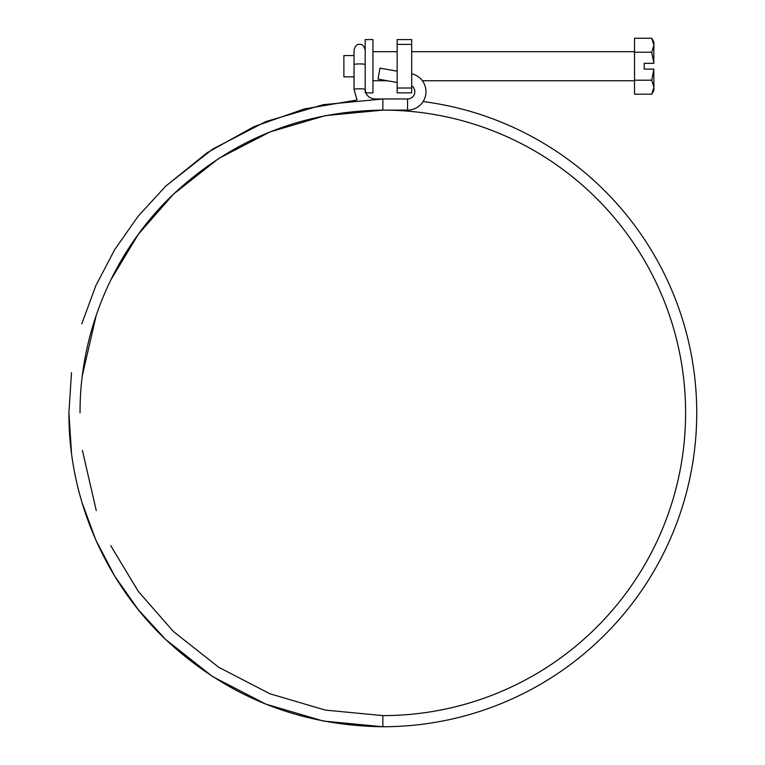 <?xml version="1.0" encoding="UTF-8"?>
<svg xmlns="http://www.w3.org/2000/svg" width="765" height="765" viewBox="0 0 765 765"><rect width="100%" height="100%" fill="white"/><g stroke="black" fill="none" stroke-linecap="round" stroke-linejoin="round"><path stroke-width="1.15" d="M354.052 76.873L343.877 76.873L343.877 55.558L354.052 55.558M365.192 92.861L365.192 39.579L372.938 39.579L372.938 92.861L365.852 92.861M653.788 63.313L653.893 45.24L651.732 38.25L653.893 41.999L653.893 45.24L651.732 52.23L653.893 63.313L644.207 63.313L644.207 69.127L653.893 69.127L651.732 80.201L634.52 80.201L634.52 94.181L651.732 94.181L653.893 87.191L651.732 94.181L653.893 90.433L653.893 87.191L651.732 80.201M653.893 45.24L651.732 38.25L634.52 38.25L634.52 80.201M651.732 52.23L634.52 52.23M653.788 69.127L653.893 87.191M397.159 44.418L397.159 39.579L411.694 39.579L411.694 44.418L397.159 44.418L397.159 88.013L411.694 88.013L411.694 92.861L397.159 92.861L397.159 88.013M411.694 44.418L411.694 88.013M374.879 99.001L382.854 98.972L382.854 110.112A302.749 302.749 0 0 1 685.603 412.861A302.749 302.749 0 0 1 382.854 715.61L325.374 710.102L269.978 693.788L218.694 667.262L173.378 631.479L138.255 591.326L110.724 545.636L138.255 591.326L173.378 631.479L218.694 667.262L269.978 693.788L325.374 710.102L382.854 715.61A302.749 302.749 0 0 0 685.603 412.861A302.749 302.749 0 0 0 382.854 110.112L407.554 110.112A18.408 18.408 0 0 0 411.694 73.765M423.102 101.563A313.889 313.889 0 0 1 696.093 433.028A313.889 313.889 0 0 1 382.854 726.75L382.854 715.61M374.879 99.067L374.879 98.972C368.979 98.389 365.747 95.185 365.192 89.362A5.575 0.583 180 0 0 359.617 88.788A5.575 0.583 180 0 0 354.052 89.362L357.016 100.033L304.336 108.946L253.932 126.655L207.258 152.656L165.67 186.191L138.149 216.218L114.74 249.553L95.845 285.641L81.788 323.863L95.845 285.641L114.74 249.553L138.149 216.218L165.67 186.191L212.66 149.099L265.828 121.587L323.26 104.681L382.816 98.972L407.554 98.972A7.268 7.268 0 0 0 411.694 85.728M397.159 71.183L379.966 68.152L378.025 79.12L397.159 82.496M365.192 64.518A5.575 0.583 180 0 0 359.617 63.935A5.575 0.583 180 0 0 354.052 64.518L354.052 49.993C355.352 45.699 357.207 43.844 359.617 44.418C362.027 43.844 363.882 45.699 365.192 49.993M407.554 98.972L407.554 110.112M372.938 51.685L397.159 51.685M411.694 51.685L634.52 51.685M372.938 80.746L387.272 80.746M422.347 80.746L634.52 80.746M71.499 453.1L68.907 412.861C68.534 497.413 104.356 581.304 165.67 639.521C226.842 696.542 299.23 725.612 382.854 726.75L323.26 721.041L265.828 704.125L212.66 676.623L165.67 639.521L138.149 609.504L114.74 576.16L95.845 540.08L81.788 501.859M80.048 412.861C79.694 331.312 114.234 250.394 173.378 194.243C232.378 139.249 302.204 111.202 382.854 110.112L325.345 115.62L269.969 131.934L218.694 158.46L173.378 194.243L138.255 234.396L110.724 280.086M96.247 315.18L82.381 375.386M96.247 510.542L82.381 450.336L96.247 510.542M71.499 372.622L68.907 412.861L71.499 372.622M354.052 64.518L354.052 89.362L357.016 100.033"/></g></svg>
